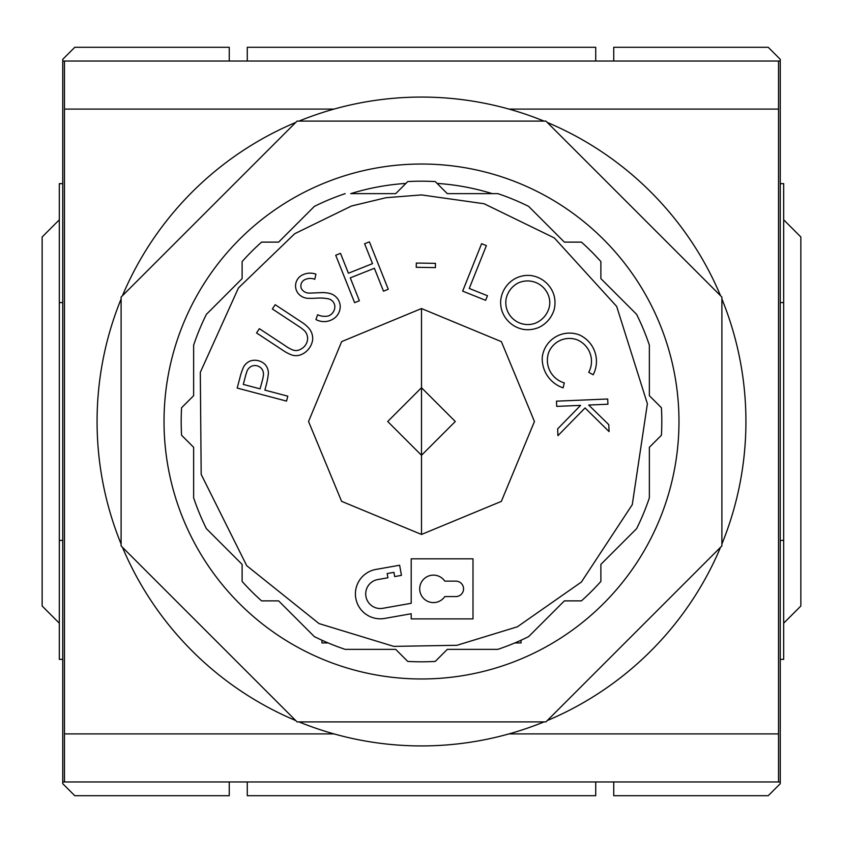 <?xml version="1.0" encoding="UTF-8"?>
<svg xmlns="http://www.w3.org/2000/svg" width="843" height="843" viewBox="0 0 843 843"><rect width="100%" height="100%" fill="white"/><g stroke="black" fill="none" stroke-linecap="round" stroke-linejoin="round"><path stroke-width="1.26" d="M64.468 781.967L778.532 781.967L778.532 61.033L64.468 61.033L64.468 781.967L62.751 781.967L62.751 783.684L74.764 795.697L229.254 795.697L229.254 781.967M247.273 781.967L247.273 795.697L595.727 795.697L595.727 781.967M64.468 733.905L334.028 733.905M508.972 733.905L778.532 733.905M64.468 109.095L334.028 109.095M508.972 109.095L778.532 109.095M247.273 61.033L247.273 47.303L595.727 47.303L595.727 61.033M121.107 544.041A324.418 324.418 0 0 1 121.107 298.959M122.446 295.735A324.418 324.418 0 0 1 295.735 122.446M298.959 121.107A324.418 324.418 0 0 1 544.041 121.107M547.265 122.446A324.418 324.418 0 0 1 720.554 295.735M721.893 298.959A324.418 324.418 0 0 1 721.893 544.041M720.554 547.265A324.418 324.418 0 0 1 547.265 720.554M544.041 721.893A324.418 324.418 0 0 1 298.959 721.893M295.735 720.554A324.418 324.418 0 0 1 122.446 547.265M121.107 545.927L121.107 297.073L297.073 121.107L545.927 121.107L721.893 297.073L721.893 545.927L545.927 721.893L297.073 721.893L121.107 545.927M497.834 649.363L447.306 649.363L497.834 649.363A240.308 240.308 0 0 0 528.656 636.602L564.378 600.88L581.417 600.88L564.378 600.88L528.656 636.602M600.88 581.417L600.88 564.378L600.88 581.417A240.308 240.308 0 0 1 581.417 600.88M636.602 528.656L600.88 564.378L636.602 528.656A240.308 240.308 0 0 0 649.363 497.834L649.363 447.306L661.418 435.262L649.363 447.306L649.363 497.834M661.418 407.738L649.363 395.694L661.418 407.738A240.308 240.308 0 0 1 661.418 435.262M649.363 345.166L649.363 395.694L649.363 345.166A240.308 240.308 0 0 0 636.602 314.344L600.88 278.622L600.88 261.583L600.88 278.622L636.602 314.344M581.417 242.12L564.378 242.12L581.417 242.12A240.308 240.308 0 0 1 600.88 261.583M528.656 206.398L564.378 242.12L528.656 206.398A240.308 240.308 0 0 0 497.834 193.637L447.306 193.637L435.262 181.582A240.308 240.308 0 0 0 407.738 181.582L395.694 193.637L350.762 193.637A238.601 238.601 0 0 1 405.915 183.416M164.027 421.5A257.473 257.473 0 0 1 421.5 164.027A257.473 257.473 0 0 1 678.973 421.5A257.473 257.473 0 0 1 421.5 678.973A257.473 257.473 0 0 1 164.027 421.5M268.359 372.996A12.687 12.687 0 0 0 264.913 364.302A14.71 14.71 0 0 0 250.55 360.899A13.161 13.161 0 0 0 243.553 367.042A63.056 63.056 0 0 0 239.802 378.244L237.199 388.065L286.515 401.099L287.821 396.178L264.881 390.119L265.808 386.589A78.209 78.209 0 0 0 268.327 373.849A12.687 12.687 0 0 0 268.359 372.996M307.611 338.486A11.18 11.18 0 0 1 307.526 339.866A12.403 12.403 0 0 1 300.656 349.234A8.978 8.978 0 0 1 292.426 349.824A35.859 35.859 0 0 1 285.124 345.662L259.37 328.686L256.557 332.943L282.321 349.929A45.986 45.986 0 0 0 290.582 354.534A13.646 13.646 0 0 0 302.131 354.208A19.136 19.136 0 0 0 312.669 339.729A15.827 15.827 0 0 0 308.264 327.579A38.441 38.441 0 0 0 300.94 321.668L275.176 304.692L272.363 308.959L298.127 325.946A49.284 49.284 0 0 1 304.523 330.772A11.18 11.18 0 0 1 307.611 338.486M340.203 306.589A14.489 14.489 0 0 0 340.203 306.188A13.857 13.857 0 0 0 330.013 293.501A31.855 31.855 0 0 0 320.509 292.647A451.226 451.226 0 0 1 309.961 293.09A9.01 9.01 0 0 1 301.509 288.833A6.881 6.881 0 0 1 304.639 279.771A12.213 12.213 0 0 1 314.766 279.296L315.925 274.165A17.134 17.134 0 0 0 302.036 275.166A12.129 12.129 0 0 0 298.39 293.68A13.499 13.499 0 0 0 309.644 298.306A79.126 79.126 0 0 0 318.022 298.074A45.849 45.849 0 0 1 328.275 298.801A8.282 8.282 0 0 1 334.84 306.388A9.99 9.99 0 0 1 328.443 315.925A16.797 16.797 0 0 1 317.6 314.745L315.935 319.56A17.187 17.187 0 0 0 332.943 319.139A14.489 14.489 0 0 0 340.203 306.589M555 302.721A27.977 27.977 0 0 0 553.956 295.145A28.009 28.009 0 0 0 530.458 275.492A27.187 27.187 0 0 0 512.902 279.96A28.241 28.241 0 0 0 500.668 301.014A28.62 28.62 0 0 0 501.733 310.192A28.04 28.04 0 0 0 523.514 329.392A28.167 28.167 0 0 0 539.457 327.147A28.852 28.852 0 0 0 554.093 309.803A27.977 27.977 0 0 0 555 302.721M596.444 361.384A29.052 29.052 0 0 0 579.531 334.987A27.471 27.471 0 0 0 542.281 356.989A30.717 30.717 0 0 0 563.113 387.843L564.315 382.922A23.667 23.667 0 0 1 548.624 352.637A22.318 22.318 0 0 1 577.192 339.834L577.455 339.94A23.288 23.288 0 0 1 588.73 372.311L593.177 374.777A29.052 29.052 0 0 0 596.444 361.384M263.49 374.208A9.421 9.421 0 0 1 263.279 376.21A43.383 43.383 0 0 1 262.363 380.509L260.055 388.844L243.29 384.419L245.598 375.693A61.065 61.065 0 0 1 246.672 372.206A9.115 9.115 0 0 1 251.878 366.094A8.767 8.767 0 0 1 262.173 369.403A9.421 9.421 0 0 1 263.49 374.208M463.555 588.857A7.724 7.724 0 0 1 455.831 596.581L444.788 596.581A13.73 13.73 0 0 1 424.356 599.162A13.73 13.73 0 0 1 424.356 578.561A13.73 13.73 0 0 1 444.788 581.133L455.831 581.133A7.724 7.724 0 0 1 463.555 588.857M549.784 302.616A19.895 19.895 0 0 1 548.593 309.381A23.404 23.404 0 0 1 534.515 323.501A22.002 22.002 0 0 1 506.158 306.599A22.75 22.75 0 0 1 506.085 299.002A23.341 23.341 0 0 1 517.728 283.206A22.318 22.318 0 0 1 549.478 299.202A19.895 19.895 0 0 1 549.784 302.616M395.694 649.363L345.166 649.363L395.694 649.363L407.738 661.418L395.694 649.363M314.344 636.602L278.622 600.88L261.583 600.88L278.622 600.88L314.344 636.602A240.308 240.308 0 0 0 345.166 649.363M181.582 435.262L193.637 447.306L193.637 497.834A240.308 240.308 0 0 0 206.398 528.656L242.12 564.378L242.12 581.417L242.12 564.378L206.398 528.656A240.308 240.308 0 0 1 193.637 497.834L193.637 447.306L181.582 435.262A240.308 240.308 0 0 1 181.582 407.738L193.637 395.694L193.637 345.166A240.308 240.308 0 0 1 206.398 314.344L242.12 278.622L242.12 261.583A240.308 240.308 0 0 1 261.583 242.12L278.622 242.12L314.344 206.398A240.308 240.308 0 0 1 345.166 193.637A240.308 240.308 0 0 0 314.344 206.398L278.622 242.12L261.583 242.12M447.306 649.363L435.262 661.418L447.306 649.363M181.582 407.738L193.637 395.694L193.637 345.166A240.308 240.308 0 0 1 206.398 314.344L242.12 278.622L242.12 261.583M497.834 193.637L492.238 193.637A238.601 238.601 0 0 0 437.085 183.416M242.12 581.417A240.308 240.308 0 0 0 261.583 600.88M407.738 661.418A240.308 240.308 0 0 0 435.262 661.418M514.873 642.935L521.058 642.935L521.058 640.216M321.942 640.216L321.942 642.935L328.127 642.935M421.5 308.549L341.657 341.605L308.549 421.5L341.605 501.343L421.5 534.451L501.343 501.395L534.451 421.5L501.395 341.657L421.5 308.549L421.5 387.706L455.294 421.5L421.5 455.294L387.706 421.5L421.5 387.706L421.5 534.451M348.412 273.227L340.509 253.343L335.725 255.25L354.608 302.669L359.381 300.761L350.277 277.874L374.376 268.274L383.491 291.172L388.265 289.265L369.392 241.846L364.608 243.743L372.522 263.638L348.412 273.227M401.437 575.379L399.645 565.242L375.978 569.415A24.89 24.89 0 0 0 355.788 598.245A24.89 24.89 0 0 0 384.629 618.435L411.205 613.746L411.205 618.899L472.997 618.899L472.997 558.825L411.205 558.825L411.205 603.293L382.838 608.298A14.594 14.594 0 0 1 365.936 596.454A14.594 14.594 0 0 1 377.769 579.552L387.917 577.771L387.169 573.546L393.934 572.344L394.672 576.57L401.437 575.379M435.473 263.353L416.316 263.058L416.252 267.294L435.409 267.6L435.473 263.353M486.379 245.608L481.606 243.701L462.649 291.13L485.642 300.319L487.475 295.735L469.256 288.454L486.379 245.608M607.929 404.219L607.698 399.002L556.485 401.163L556.707 406.379L580.595 405.378L557.644 428.876L557.94 435.662L585.063 407.949L609.078 431.595L608.783 424.672L588.709 405.04L607.929 404.219M613.746 61.033L613.746 47.303L768.236 47.303L780.249 59.316L780.249 783.684L768.236 795.697L613.746 795.697L613.746 781.967M229.254 61.033L229.254 47.303L74.764 47.303L62.751 59.316L62.751 781.967M780.249 781.967L778.532 781.967M778.532 61.033L780.249 61.033M62.751 61.033L64.468 61.033M59.316 219.812L42.15 236.978L42.15 606.022L59.316 623.188M62.751 659.352L59.316 659.352L59.316 540.426L62.751 540.426M62.751 302.574L59.316 302.574L59.316 183.648L62.751 183.648M59.316 302.574L59.316 540.426M783.684 623.188L800.85 606.022L800.85 236.978L783.684 219.812M780.249 659.352L783.684 659.352L783.684 540.426L780.249 540.426M783.684 540.426L783.684 302.574L780.249 302.574M783.684 302.574L783.684 183.648L780.249 183.648M421.5 194.923L484.082 203.732L554.325 237.937L616.676 306.42L647.382 403.723L632.282 504.63L581.407 582.028L517.381 626.792L456.948 645.295L393.755 646.37L319.033 623.588L246.725 565.695L201.182 474.398L200.307 372.364L238.453 287.958L294.692 233.732L351.478 206.008L386.052 197.705L421.5 194.923"/></g></svg>

